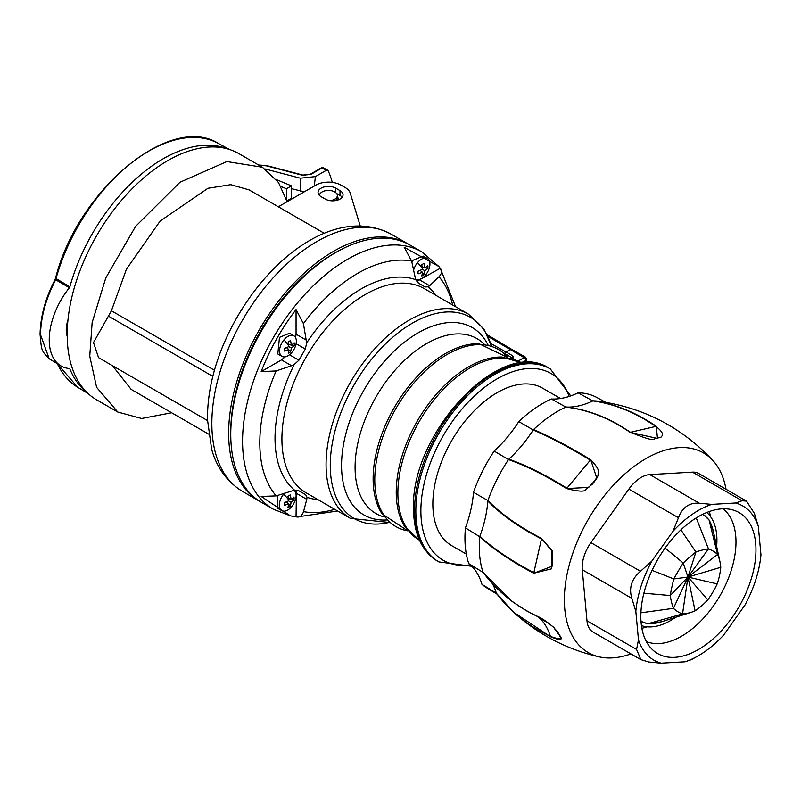 <?xml version="1.0" encoding="UTF-8"?>
<svg xmlns="http://www.w3.org/2000/svg" width="801" height="801" viewBox="0 0 801 801"><rect width="100%" height="100%" fill="white"/><g stroke="black" fill="none" stroke-linecap="round" stroke-linejoin="round"><path stroke-width="1.2" d="M334.738 253.066A145.582 84.055 120 0 0 284.335 296.71A145.582 84.055 120 0 0 230.758 433.171M409.011 244.505A148.555 85.767 120 0 0 407.969 243.884A148.555 85.767 120 0 0 241.512 367.599A148.555 85.767 120 0 0 259.414 501.176A148.555 85.767 120 0 0 260.475 501.776M324.415 233.381L249.061 189.877L230.778 184.671L207.99 188.265L160.11 221.086L126.458 269.136L111.409 310.788L93.487 342.568L98.573 357.667L207.529 420.565M287.118 201.722L278.498 182.498L262.438 167.239L226.813 161.562L179.955 182.268L135.599 226.393L105.782 277.927L92.135 322.603L89.752 356.155L96.601 387.344L117.797 412.044L141.637 418.492L171.634 412.765M112.46 365.677L131.174 389.406L208.55 434.072M286.478 199.559L286.478 188.756L280.921 186.463M69.246 368.55L69.857 368.921A141.126 81.482 120 0 0 87.109 392.6M69.407 368.56A57.221 33.041 -60 0 1 60.736 365.777A57.221 33.041 -60 0 1 69.407 287.719L69.857 286.838A141.126 81.482 -60 0 1 227.784 148.956M67.214 336.26A26.743 15.439 -60 0 1 67.985 319.839M265.261 169.011L300.315 178.192L315.424 176.59L314.262 186.042M315.424 176.59L326.207 170.363L321.972 167.99L310.878 174.398L302.488 175.279L266.493 165.857A1.482 0.521 -75.3 0 1 266.883 165.637L258.543 164.996M326.207 170.363L328.15 170.733L327.689 170.202M328.15 170.733A133.757 77.226 -60 0 1 332.255 182.368M304.29 191.809L291.514 188.676M286.478 188.756L291.494 185.862L291.594 198.167L286.878 200.891M291.494 185.862L276.455 179.644M69.857 286.838L55.539 278.267C77.357 190.458 170.213 112.671 218.533 143.509A140.776 81.281 120 0 0 55.97 278.788L54.468 280.871L55.239 280.65C45.917 298.683 41.001 316.655 40.461 334.578L49.211 358.788L60.736 365.777M55.69 279.779L54.909 280.02L55.69 279.779L69.407 287.719M329.952 200.64A8.911 5.146 0 0 0 330.943 200.51A8.911 5.146 0 0 0 337.351 195.564L337.351 197.266A8.911 5.146 180 0 1 337.351 197.326A8.911 5.146 180 0 1 335.118 200.671M337.351 197.326A6.238 3.604 180 0 1 338.883 199.649M342.147 197.266A10.403 6.008 0 0 0 339.994 195.444L336.58 193.482M320.2 193.602A10.403 6.008 0 0 0 318.928 194.843M339.994 190.598L335.789 188.175A10.403 6.008 180 0 0 324.455 186.873A10.403 6.008 180 0 0 318.037 192.42A10.403 6.008 180 0 0 321.081 196.666L325.286 199.089A10.403 6.008 0 0 0 336.62 200.39A10.403 6.008 0 0 0 343.038 194.843A10.403 6.008 0 0 0 339.994 190.598L339.994 195.444M278.347 206.778L315.834 185.141A17.822 10.293 0 0 1 341.046 185.141L345.241 187.564A17.822 10.293 180 0 1 350.197 193.051L360.24 225.932M337.351 195.564A8.911 5.146 0 0 0 325.927 190.628A8.911 5.146 0 0 0 319.529 195.504M117.797 412.044L96.641 399.829A142.167 82.082 -60 0 1 96.641 235.674A142.167 82.082 -60 0 1 238.808 153.592L262.438 167.239M273.331 509.216L261.516 502.397A148.555 85.767 -60 0 1 285.436 296.38A148.555 85.767 -60 0 1 410.062 245.096L421.877 251.914A148.555 85.767 120 0 0 297.241 303.199A148.555 85.767 120 0 0 273.331 509.216L290.403 515.854L296.921 516.965L337.611 510.998M418.162 282.953L425.141 286.978L418.703 283.304L415.659 279.689L411.644 261.036L404.145 247.199L438.828 266.473L440.24 268.275C442.332 270.718 441.922 273.552 438.998 276.776A138.283 79.84 -60 0 1 452.665 305.021M455.569 306.703L440.24 268.275L419.464 279.849L416.28 280.891M425.141 286.978L428.114 286.808L429.636 285.727L438.998 276.776M296.1 343.729L305.321 349.056L306.663 342.928L303.419 323.614L296.06 309.566C281.461 328.58 269.837 349.266 261.186 371.624L276.105 370.963A138.283 79.84 120 0 0 276.185 495.889L294.538 490.162L299.184 490.953L305.652 494.648M415.589 279.159A11.885 6.859 -60 0 1 415.409 279.048L415.589 279.159A11.885 6.859 -60 0 0 424.4 276.325A11.885 6.859 -60 0 0 425.561 275.053A11.885 6.859 120 0 0 427.474 258.573L423.178 256.09L413.186 260.185L411.854 262.027M427.474 258.573A11.885 6.859 120 0 0 417.501 262.678A11.885 6.859 -60 0 0 413.556 270.398M424.15 274.573A24.661 15.419 -124.5 0 0 424.73 271.889A24.661 15.419 -124.5 0 0 424.84 270.778L422.367 269.346A24.661 12.936 -4.2 0 1 418.152 271.118A7.009 4.045 120 0 0 418.152 273.842A24.661 15.419 -175.5 0 0 422.367 272.2A24.661 12.936 -115.8 0 1 421.787 275.934A7.009 4.045 120 0 0 424.15 274.573L422.337 272.59M422.127 266.863L424.84 267.924A24.661 15.419 55.5 0 0 424.15 263.459A7.009 4.045 120 0 0 421.787 264.821A24.661 12.936 64.2 0 1 422.267 268.115A24.661 12.936 64.2 0 1 422.367 269.346M420.094 270.388L422.367 272.2M420.956 271.078L420.265 270.317M422.147 267.043L423.148 267.264M425.161 267.704L427.784 268.285A24.661 15.419 -175.5 0 1 424.84 270.778M427.784 268.285A7.009 4.045 120 0 0 427.784 265.562A24.661 12.936 -4.2 0 1 424.84 267.924M305.321 349.056L298.923 360.21L294.267 364.465A122.052 70.468 120 0 0 294.538 490.162M305.632 494.638L306.993 497.281L306.783 499.323L303.539 511.629A138.283 79.84 120 0 0 334.718 509.316M285.076 356.896L281.501 359.899L291.634 365.737L276.105 370.963M291.634 365.737L294.267 364.465M281.501 359.899L261.186 371.624M295.849 490.102L296.4 493.326L296.04 516.805C299.514 517.736 302.017 516.014 303.539 511.629M276.185 495.889L261.176 496.44L290.403 515.854M306.483 340.235L296.06 334.217L296.06 309.566M296.06 334.217L295.599 337.702M293.887 335.829L289.471 333.276L279.479 337.371L277.797 353.982L282.002 356.405A11.885 6.859 -60 0 1 283.914 339.924A11.885 6.859 120 0 1 293.887 335.829A11.885 6.859 120 0 1 291.964 352.31A11.885 6.859 -60 0 1 290.813 353.571A11.885 6.859 -60 0 1 282.002 356.405M290.563 351.819A24.661 15.419 -124.5 0 0 291.133 349.136A24.661 15.419 -124.5 0 0 291.244 348.024L288.771 346.603A24.661 12.936 -4.2 0 1 284.565 348.365A7.009 4.045 120 0 0 284.565 351.088A24.661 15.419 -175.5 0 0 288.771 349.456A24.661 12.936 -115.8 0 1 288.2 353.191A7.009 4.045 120 0 0 290.563 351.819L288.75 349.847M288.54 344.11L291.244 345.171A24.661 15.419 55.5 0 0 290.563 340.705A7.009 4.045 120 0 0 288.2 342.077A24.661 12.936 64.2 0 1 288.68 345.371A24.661 12.936 64.2 0 1 288.771 346.603M286.498 347.634L288.771 349.456M287.359 348.325L286.668 347.564M288.56 344.29L289.561 344.51M291.574 344.951L294.197 345.531A24.661 15.419 -175.5 0 1 291.244 348.024M294.197 345.531A7.009 4.045 120 0 0 294.197 342.808A24.661 12.936 -4.2 0 1 291.244 345.171M277.306 495.529L277.597 508.245L281.762 510.648A11.885 6.859 -60 0 1 283.674 494.167A11.885 6.859 120 0 1 284.525 493.216M281.762 510.648A11.885 6.859 -60 0 0 290.583 507.824A11.885 6.859 -60 0 0 291.734 506.552A11.885 6.859 120 0 0 293.947 490.262M290.322 506.072A24.661 15.419 -124.5 0 0 290.903 503.378A24.661 15.419 -124.5 0 0 291.013 502.267L288.54 500.845A24.661 12.936 -4.2 0 1 284.335 502.607A7.009 4.045 120 0 0 284.335 505.331A24.661 15.419 -175.5 0 0 288.54 503.699A24.661 12.936 -115.8 0 1 287.959 507.433A7.009 4.045 120 0 0 290.322 506.072L288.51 504.089M288.3 498.352L291.013 499.413A24.661 15.419 55.5 0 0 290.322 494.958A7.009 4.045 120 0 0 287.959 496.32A24.661 12.936 64.2 0 1 288.45 499.614A24.661 12.936 64.2 0 1 288.54 500.845M286.267 501.877L288.54 503.699M287.128 502.567L286.438 501.806M288.33 498.532L289.331 498.753M291.334 499.193L293.957 499.774A24.661 15.419 -175.5 0 1 291.013 502.267M293.957 499.774A7.009 4.045 120 0 0 293.957 497.051A24.661 12.936 -4.2 0 1 291.013 499.413M525.306 357.066A2.373 1.372 120 0 0 525.276 357.046L526.637 359.228L525.766 360.54A2.373 1.372 -120 0 0 524.094 357.647L487.979 336.42M490.703 343.469L505.801 351.899L511.358 349.136L525.276 357.046A2.373 1.372 120 0 0 524.094 357.166M512.139 359.299L512.24 358.147A62.748 36.235 -0 0 0 504.83 353.752L503.699 353.181M466.322 554.082L451.674 545.631A90.913 52.486 -60 0 1 437.226 474.552A90.913 52.486 -60 0 1 494.377 394.322A90.913 52.486 120 0 1 542.587 388.165L560.5 398.498M497.081 594.192L487.288 588.204A109.977 63.499 120 0 1 481.962 584.35A95.069 54.889 120 0 0 468.735 563.584A109.977 63.499 -60 0 1 465.431 527.859A95.069 54.889 120 0 0 473.471 492.335A109.977 63.499 -60 0 1 494.177 451.083A95.069 54.889 120 0 0 518.778 421.596A109.977 63.499 -60 0 1 551.358 398.988A95.069 54.889 120 0 0 578.112 392.82A109.977 63.499 -60 0 1 597.266 397.717L605.586 402.262M492.525 583.819A94.578 54.608 -60 0 1 496.32 593.1L496.37 593.231M481.962 584.35L496.36 593.211M468.735 563.584L483.123 572.445L511.979 601.331M496.32 593.1C507.413 607.979 521.521 620.385 538.652 630.307L550.467 636.485C547.584 627.553 543.388 620.975 537.882 616.74L526.097 610.612L512.37 601.621M512.36 601.611L483.123 572.445M473.471 492.335L487.929 500.555C501.156 514.122 519.038 526.748 541.566 538.452L552.089 550.688L552.48 564.835L551.318 568.87L533.696 573.256C511.218 561.311 493.236 549.156 479.739 536.77A110.518 63.81 -60 0 0 483.013 572.234C497.111 591.218 515.343 605.967 537.681 616.45C545.101 619.634 554.212 627.834 554.022 627.884L557.346 631.538L560.83 637.125C559.288 636.535 566.257 643.013 550.647 636.795L513.541 612.214L496.5 593.391M465.431 527.859L479.739 536.77M487.819 501.056A94.578 54.608 -60 0 1 479.859 536.28L479.799 536.43M479.859 536.28C490.813 546.332 504.86 556.315 522.002 566.197L533.826 572.745L541.466 538.963L529.621 532.505C512.49 522.562 498.562 512.079 487.819 501.046L487.839 500.905M494.177 451.083L508.485 459.604A110.518 63.81 -60 0 0 487.929 500.555M518.778 421.596L533.226 429.967A94.578 54.608 -60 0 1 508.835 459.203L508.715 459.303M508.835 459.203C522.693 464.009 538.202 471.338 555.373 481.211L566.968 488.159L590.357 460.124L578.702 453.246C561.571 443.333 546.412 435.574 533.226 429.967M533.316 429.827L533.556 429.556C549.806 436.465 568.85 446.507 590.707 459.694C597.696 467.023 600.119 472.019 597.997 474.653C598.367 476.084 596.475 479.268 592.319 484.184L585.811 489.371C585.181 491.954 578.783 491.684 566.607 488.57C544.92 475.193 525.546 465.531 508.485 459.604M551.358 398.988L565.907 407.098A110.518 63.81 -60 0 0 533.556 429.556M578.112 392.82L592.8 400.911A94.578 54.608 -60 0 1 566.277 407.018L566.167 407.018M566.277 407.018C584.38 409.221 602.032 415.258 619.223 425.121L630.487 432.27L655.929 426.412L644.585 419.273C627.433 409.401 610.172 403.273 592.8 400.911M592.95 400.85L593.171 400.82C614.557 403.744 635.604 412.245 656.309 426.302L657.471 438.437L630.107 432.34C609.581 418.242 588.174 409.822 565.907 407.098M593.171 400.82A110.518 63.81 -60 0 1 598.057 401.161C643.243 407.389 681.501 427.153 712.85 460.455A115.274 66.553 -60 0 1 726.006 489.261M550.647 636.795L550.467 636.485C569.281 642.662 557.276 634.692 560.209 636.264L554.312 628.334C554.692 627.583 549.216 623.719 537.882 616.74L537.681 616.45M630.938 653.916A115.274 66.553 -60 0 1 599.428 656.93A115.274 66.553 -60 0 1 570.773 559.549A115.274 66.553 -60 0 1 637.446 464.019A115.274 66.553 -60 0 1 712.85 460.455M533.696 573.256L551.729 566.417L551.769 550.848L541.566 538.452M698.392 655.749L691.553 659.563L685.055 661.806A88.991 51.384 -60 0 0 698.392 655.749A88.991 51.384 -60 0 0 723.774 634.923L744.98 605.035A88.991 51.384 -60 0 0 760.95 554.833L758.317 526.327L754.352 513.351L746.522 501.106L698.712 473.501A29.707 17.151 -60 0 0 692.475 472.129L649.781 474.603A29.707 17.151 120 0 0 628.875 489.111L590.898 542.647A29.707 17.151 120 0 0 582.277 569.751L586.983 620.815A29.707 17.151 120 0 0 593.03 632.039L640.84 659.634L636.575 649.441L638.467 639.859L635.834 611.353L631.869 598.377C628.675 588.024 631.548 578.993 640.49 571.283L651.804 561.151L673.01 531.263L678.467 517.746C682.422 507.283 689.381 502.447 699.373 503.238L711.729 504.38A88.991 51.384 120 0 0 673.01 531.263M746.522 501.106L742.066 500.765L735.568 502.998L711.729 504.38M640.84 659.634L648.86 662.037L661.215 663.178A88.991 51.384 -60 0 1 638.467 639.859M685.055 661.806L661.215 663.178M758.317 526.327A88.991 51.384 120 0 0 735.568 502.998M651.804 561.151A88.991 51.384 120 0 0 635.834 611.353M665.851 547.053A81.402 46.999 -60 0 1 727.298 508.925A81.402 46.999 -60 0 1 730.933 619.133A81.402 46.999 -60 0 1 648.61 645.205A81.402 46.999 -60 0 1 665.851 547.053M709.265 511.539A76.335 44.075 -60 0 1 710.547 516.635L710.567 516.715M646.988 626.823L646.918 626.843A76.335 44.075 -60 0 1 641.871 628.284M706.752 512.5A65.712 37.937 -60 0 1 716.625 546.382M675.664 617.271A65.712 37.937 -60 0 1 641.441 625.621M652.304 623.629L647.769 623.789L641.01 621.456M705.861 516.525A86.388 47.98 140.8 0 0 702.867 514.242L709.035 519.909L710.687 523.263M709.035 519.909L709.065 519.999A86.298 47.93 140.8 0 0 702.647 514.352M647.769 623.789L647.869 623.769A86.298 57.722 99.7 0 0 661.786 621.706L649.701 623.799M719.959 561.771L713.471 531.874A86.298 58.303 -39.9 0 0 709.065 519.999L717.586 554.502L687.959 577.07L673.441 608.349A71.249 39.019 99.3 0 0 682.532 613.946A71.249 47.66 99.7 0 0 691.233 612.294A71.249 47.66 99.7 0 0 695.108 610.823A71.249 54.047 106.5 0 0 707.794 599.829A71.249 56.491 119.6 0 0 717.185 583.899A71.249 54.328 132.8 0 0 720.77 567.308A71.249 48.13 140.1 0 0 719.959 561.771A71.249 48.13 140.1 0 0 717.586 554.502A71.249 39.569 140.8 0 0 708.485 548.915A71.249 30.929 136.7 0 0 695.909 552.029A71.249 24.541 129.3 0 0 683.233 563.023A71.249 22.098 120.3 0 0 673.841 578.953A71.249 24.26 111.2 0 0 670.257 595.543A71.249 30.458 103.7 0 0 673.441 608.349L640.91 612.805M640.99 621.175A86.298 47.259 99.3 0 0 647.869 623.769L682.532 613.946L687.959 577.07L670.257 595.543L643.884 593.211M665.11 548.074L683.233 563.023L687.959 577.07L673.841 578.953L652.084 570.352M696.239 517.917L708.485 548.915L687.959 577.07L695.909 552.029L680.89 529.872M717.185 583.899L687.959 577.07L720.77 567.308M695.108 610.823L687.959 577.07L707.794 599.829M566.607 488.57L588.665 487.398L592.76 483.013L596.695 477.837L590.707 459.694M630.107 432.34L630.487 432.27C662.397 445.486 651.674 436.375 655.518 438.608L661.015 437.166L662.327 435.544C663.238 433.541 661.095 430.487 655.929 426.412L656.309 426.302M259.414 501.176L242.613 491.474A148.555 85.767 -60 0 1 224.701 357.897A148.555 85.767 120 0 1 391.158 234.182L407.969 243.884M212.816 376.38L108.245 316.005M266.493 165.857L258.953 165.226M300.345 191.119L300.315 178.192M49.211 358.788C40.721 349.957 41.722 350.688 40.05 334.297C40.501 316.515 45.307 298.653 54.478 280.71L55.649 278.147M57.402 363.754A140.776 81.281 120 0 0 77.767 387.324L57.151 363.604M310.878 174.398A1.482 0.861 -120 0 0 310.147 174.328L321.241 167.92A1.482 0.861 60 0 1 321.972 167.99L323.914 168.36M310.147 174.328A1.482 0.861 -120 0 0 310.127 174.338L302.868 175.069A1.482 0.521 104.7 0 0 302.868 175.059A1.482 0.521 104.7 0 0 302.488 175.279M337.051 198.588L337.051 200.28M335.789 192.661L335.789 188.175M111.409 310.788L214.428 370.262M411.644 261.036A138.283 79.84 120 0 0 310.718 314.312A138.283 79.84 -60 0 0 303.419 323.614M435.994 295.399A122.052 70.468 120 0 0 428.114 286.808M415.659 279.689A122.052 70.468 120 0 0 319.949 324.916A122.052 70.468 120 0 0 306.663 342.928M350.498 518.427L306.342 492.935A117.947 68.095 120 0 1 292.125 479.218A117.947 68.095 -60 0 1 325.336 329.361A117.947 68.095 -60 0 1 424.29 288.64L468.445 314.132A117.947 68.095 120 0 0 359.479 368.049A117.947 68.095 120 0 0 336.28 504.71A117.947 68.095 120 0 0 350.498 518.427L389.516 522.452M429.636 285.727L419.464 279.849M422.267 268.115A24.661 5.667 -140.4 0 0 417.501 262.678M318.047 499.694A122.052 70.468 -60 0 1 306.993 497.281M289.491 354.763L298.923 360.21M288.68 345.371A24.661 5.667 -140.4 0 0 283.914 339.924M296.4 493.326L306.783 499.323M288.45 499.614A24.661 5.667 -140.4 0 0 283.674 494.167M389.426 522.372A116.205 67.094 -60 0 1 340.325 505.121A116.205 67.094 -60 0 1 373.046 357.476A116.205 67.094 -60 0 1 484.555 330.873A116.205 67.094 -60 0 1 491.323 345.872M487.959 344.871A108.225 62.488 120 0 0 485.246 340.115A108.225 62.488 120 0 0 418.082 332.886A108.225 62.488 120 0 0 350.918 417.661A108.225 62.488 120 0 0 350.918 502.397A108.225 62.488 120 0 0 386.873 519.959M384.32 517.025A101.016 58.323 -60 0 1 363.824 501.847A101.016 58.323 -60 0 1 363.824 422.768A101.016 58.323 -60 0 1 484.144 344.12M504.83 353.752A1.482 0.791 -63.4 0 1 505.801 351.899A64.24 37.086 180 0 1 513.391 356.405L513.071 358.768M518.467 360.901L524.094 357.647M521.872 362.793L525.766 360.54L525.856 362.723M512.51 358.598A1.482 0.861 60 0 1 513.191 358.708M512.24 358.528L512.24 358.147A1.482 0.941 -54.9 0 1 513.391 356.405M513.621 351.128A2.373 1.372 -60 0 1 514.813 351.008M507.874 357.566L478.958 343.679A102.318 59.074 120 0 0 394.312 407.539A102.318 59.074 120 0 0 381.346 512.76A102.318 59.074 120 0 0 381.987 513.781M507.854 357.556A102.318 59.074 120 0 0 410.092 387.624A102.318 59.074 120 0 0 383.619 514.723A102.318 59.074 120 0 0 407.799 530.843L382.007 513.821L381.346 512.76M521.801 363.003A102.318 59.074 120 0 0 427.103 409.171A102.318 59.074 120 0 0 406.728 528.069A102.318 59.074 120 0 0 419.494 540.204M522.142 362.963L502.067 357.026A102.318 59.074 120 0 0 417.421 420.875A102.318 59.074 120 0 0 404.455 526.107A102.318 59.074 120 0 0 405.096 527.118M549.055 368.23C501.196 335.889 410.322 433.351 413.526 508.745C413.716 533.786 421.757 551.278 437.646 561.201A111.409 64.32 -60 0 1 414.568 510.197A111.409 64.32 -60 0 1 463.208 398.077A111.409 64.32 -60 0 1 549.055 368.23L550.317 368.951A111.409 64.32 120 0 0 464.46 398.798A111.409 64.32 120 0 0 415.829 510.928A111.409 64.32 120 0 0 438.908 561.922L471.769 566.287M569.171 396.425A107.845 62.268 120 0 0 484.455 387.384A107.845 62.268 120 0 0 420.875 510.928A107.845 62.268 -60 0 0 470.217 564.825M692.475 472.129L742.066 500.765M699.373 503.238L649.781 474.603M636.575 649.441L586.983 620.815M631.869 598.377L582.277 569.751M640.49 571.283L590.898 542.647M678.467 517.746L628.875 489.111M723.053 508.795A76.926 44.415 -60 0 1 735.708 535.819A76.926 44.415 -60 0 1 712.339 607.448A76.926 44.415 -60 0 1 646.377 641.591M641.01 621.426A86.388 47.309 99.3 0 0 643.363 622.507M242.613 491.474C223.079 479.519 215.018 461.766 211.634 449.161L207.509 419.814C207.259 398.578 211.414 376.38 219.995 353.221C250.813 271.709 329.491 201.572 391.158 234.182M302.868 175.059L266.883 165.637M321.241 167.92L323.444 167.83L327.679 170.202M77.767 387.324L88.24 393.671M218.533 143.509L229.266 149.397M421.877 251.914L438.828 266.473M468.445 314.132L483.954 329.071L491.444 345.912M526.758 362.703L526.637 359.218M487.188 334.748L511.358 349.136M419.634 540.515L404.455 526.107M437.646 561.201L438.908 561.922M550.317 368.951L570.743 395.894M599.418 656.93C566.938 649.501 538.302 634.592 513.531 612.204L496.42 593.311M713.471 531.874L709.746 521.241M691.233 612.294L661.786 621.706"/></g></svg>
